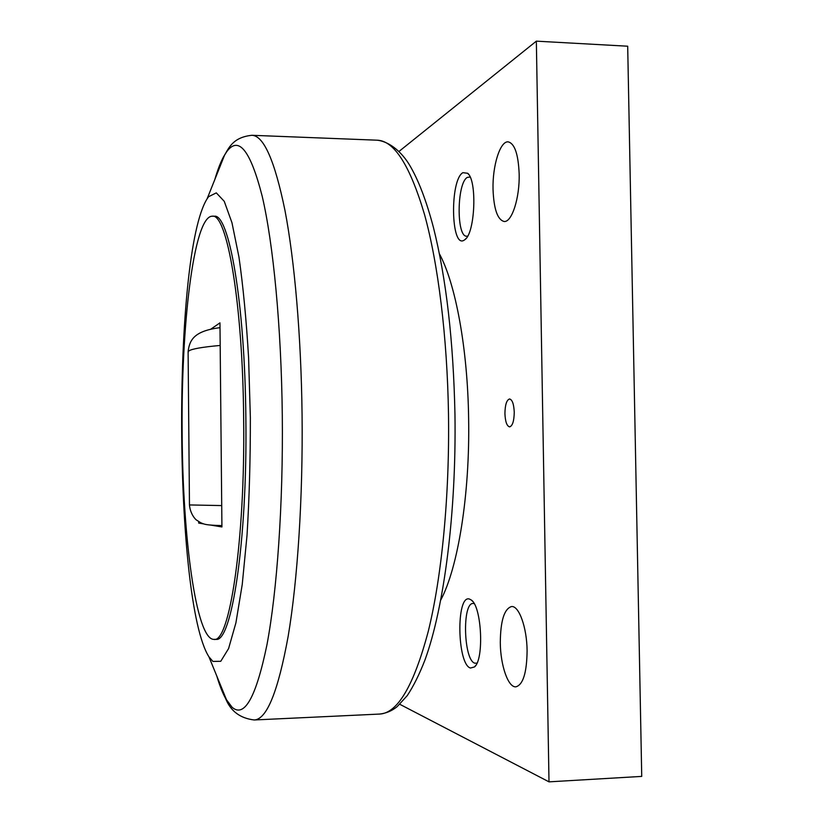 <?xml version="1.0" encoding="UTF-8"?>
<svg xmlns="http://www.w3.org/2000/svg" width="823" height="823" viewBox="0 0 823 823"><rect width="100%" height="100%" fill="white"/><g stroke="black" fill="none" stroke-linecap="round" stroke-linejoin="round"><path stroke-width="1.23" d="M439.41 253.813C455.531 283.565 467.701 348.366 468.626 418.65C470.005 494.52 457.958 567.921 440.789 599.967M216.768 675.961C219.535 685.25 222.488 692.781 225.605 698.521L232.065 707.235C244.421 718.191 256.056 697.359 266.961 644.738C277.063 591.295 283.256 503.974 282.289 415.111C281.291 326.247 273.267 243.598 262.208 196.275C250.398 150.208 238.547 135.394 226.634 151.823L223.445 156.967C220.369 162.738 217.488 170.289 214.793 179.609M208.589 196.697L207.129 198.785C172.161 254.688 173.55 601.212 208.949 656.836L212.931 661.435L220.759 661.291L228.588 648.565L235.923 622.785L242.24 584.453L247.023 535.31C249.307 498.049 250.418 458.823 250.357 417.611L248.587 357.635C246.303 319.458 243.094 285.931 238.958 257.054L231.973 222.755L224.247 201.316L216.305 192.87L208.589 196.697M212.221 216.202L214.175 216.254C228.866 212.807 244.966 302.195 245.871 418.773C247.466 542.069 231.417 643.504 215.863 639.317L213.898 639.389C229.329 643.576 245.254 542.11 243.659 418.773C242.764 302.164 226.788 212.756 212.221 216.202C193.58 216.13 180.885 327.348 182.161 434.729C182.757 537.614 196.1 639.666 213.898 639.389M500.291 642.619C500.507 620.779 504.262 608.753 511.567 606.541C518.994 605.625 526.895 627.393 527.101 650.674C526.813 672.761 523.068 684.808 515.877 686.835C508.1 687.637 500.456 665.262 500.291 642.619M493.028 189.228C492.421 165.865 500.096 140.98 508.141 141.854C514.653 143.418 518.325 154.148 519.169 174.034C519.786 198.117 511.803 222.508 504.118 221.49C497.483 219.741 493.79 208.98 493.028 189.228M504.921 413.568C505.085 404.803 506.639 399.927 509.581 398.97C512.307 399.7 513.861 404.134 514.252 412.261C514.077 421.078 512.523 425.954 509.602 426.88C506.855 426.108 505.291 421.674 504.921 413.568M476.97 663.153L474.83 663.184C463.575 660.416 461.981 602.477 473.153 603.475L474.151 603.619M469.408 599.031L471.394 600.08C481.722 606.757 484.253 659.295 474.532 666.918L470.468 668.039C457.043 664.418 456.004 594.535 469.408 599.031M467.67 236.088L466.754 236.211C456.251 237.312 456.775 182.809 467.351 177.387L470.118 177.007M462.886 172.665L467.69 173.283C477.299 180.7 475.066 233.022 464.954 239.616L463.915 240.316C450.809 248.351 449.78 179.815 462.886 172.665M399.803 704.293L549.003 781.85L536.349 41.15L399.134 151.329M536.349 41.15L627.692 46.211L641.734 776.398L549.003 781.85M201.337 523.027L198.703 523.078L198.693 521.617M210.503 329.375L219.967 322.863L221.922 526.957L210.894 525.115M203.662 523.901L198.703 523.078M377.284 140.198C394.248 140.774 409.967 165.485 424.473 214.34C438.093 263.525 447.301 336.946 448.494 414.206C449.677 495.775 441.766 576.656 428.289 631.272C413.794 685.682 397.55 713.284 379.568 714.066L254.225 719.971C266.765 719.477 278.092 691.536 288.184 636.169C297.556 580.554 303.008 497.894 302.072 414.514C301.136 335.527 294.572 260.51 284.964 210.4C274.748 160.67 263.73 135.63 251.9 135.291L377.284 140.198C390.853 141.916 402.519 153.52 409.226 164.528C418.259 179.455 426.345 200.524 433.505 227.734C446.251 278.668 453.401 340.928 454.965 414.514C456.426 512.863 444.019 608.012 424.935 660.056C419.401 674.315 413.506 686.166 407.251 695.62L397.139 706.669C391.871 710.918 386.018 713.387 379.568 714.066M189.455 504.941L221.726 505.579M188.117 352.429L188.837 350.876C192.068 348.849 202.52 347.039 220.183 345.444M251.9 135.291C231.623 137.379 228.259 149.601 223.445 156.967M208.949 656.836L226.922 700.815M207.129 198.785L224.751 154.673M472.68 601.418L471.394 600.08M475.694 665.478L474.532 666.918M468.832 174.661L467.69 173.283M466.199 238.32L464.954 239.616M221.912 525.599C205.133 525.115 204.608 524.302 200.853 522.811L196.676 520.157C196.203 520.167 190.38 514.766 189.465 505.075L188.107 351.565C189.537 340.022 194.043 330.918 220.019 327.667M225.605 698.521C230.646 711.175 240.182 718.325 254.225 719.971"/></g></svg>
